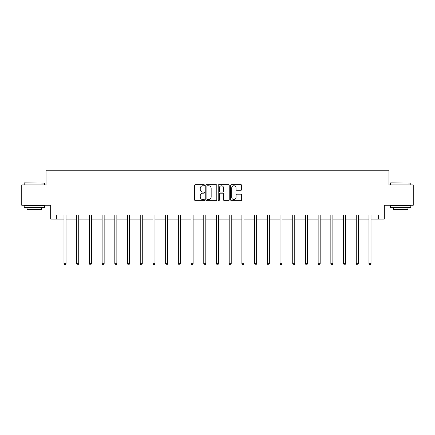 <?xml version="1.0" encoding="UTF-8"?>
<svg xmlns="http://www.w3.org/2000/svg" width="435" height="435" viewBox="0 0 435 435"><rect width="100%" height="100%" fill="white"/><g stroke="black" fill="none" stroke-linecap="round" stroke-linejoin="round"><path stroke-width="0.65" d="M204.466 185.212A0.56 0.56 0 0 0 203.906 184.652L195.413 184.652A0.799 0.799 0 0 0 194.614 185.451L194.614 199.844A0.799 0.799 0 0 0 195.413 200.644L203.906 200.644A0.56 0.56 0 0 0 204.466 200.084A0.56 0.56 0 0 0 203.906 199.524L202.808 199.524A2.561 2.561 0 0 1 200.247 196.963L200.247 195.766A2.561 2.561 0 0 1 202.808 193.205L203.906 193.205A0.56 0.56 0 0 0 204.466 192.645A0.56 0.56 0 0 0 203.906 192.085L202.808 192.085A2.561 2.561 0 0 1 200.247 189.529L200.247 188.328A2.561 2.561 0 0 1 202.808 185.772L203.906 185.772A0.56 0.56 0 0 0 204.466 185.212M240.87 190.285A0.799 0.799 0 0 0 241.67 189.486L241.67 185.451A0.799 0.799 0 0 0 240.87 184.652L231.431 184.652A0.799 0.799 0 0 0 230.632 185.451L230.632 199.844A0.799 0.799 0 0 0 231.431 200.644L240.87 200.644A0.799 0.799 0 0 0 241.67 199.844L241.67 194.967A0.799 0.799 0 0 0 240.87 194.168L236.83 194.168A0.799 0.799 0 0 0 236.031 194.967L236.031 197.381A2.137 2.137 0 0 1 233.894 199.524A2.137 2.137 0 0 1 231.752 197.381L231.752 187.909A2.137 2.137 0 0 1 233.894 185.772A2.137 2.137 0 0 1 236.031 187.909L236.031 189.486A0.799 0.799 0 0 0 236.83 190.285L240.87 190.285M56.371 219.12L56.371 215.048L378.629 215.048L378.629 219.12L384.333 219.12L384.333 205.271L413.25 205.271L413.25 184.908L388.977 184.908L388.977 170.243L46.023 170.243L46.023 184.908L21.75 184.908L21.75 205.271L50.667 205.271L50.667 219.12L63.989 219.12M216.799 185.451A0.799 0.799 0 0 0 215.999 184.652L206.565 184.652A0.799 0.799 0 0 0 205.766 185.451L205.766 199.844A0.799 0.799 0 0 0 206.565 200.644L215.999 200.644A0.799 0.799 0 0 0 216.799 199.844L216.799 185.451M219.001 184.652L228.435 184.652A0.799 0.799 0 0 1 229.234 185.451L229.234 199.844A0.799 0.799 0 0 1 228.435 200.644L224.395 200.644A0.799 0.799 0 0 1 223.595 199.844L223.595 194.005A0.799 0.799 0 0 0 222.796 193.205L220.121 193.205A0.799 0.799 0 0 0 219.322 194.005L219.322 200.084A0.56 0.56 0 0 1 218.761 200.644A0.56 0.56 0 0 1 218.201 200.084L218.201 185.451A0.799 0.799 0 0 1 219.001 184.652M66.022 219.12L76.696 219.12M78.73 219.12L89.403 219.12M91.437 219.12L102.111 219.12M104.15 219.12L114.818 219.12M116.857 219.12L127.526 219.12M129.565 219.12L140.233 219.12M142.272 219.12L152.941 219.12M154.98 219.12L165.648 219.12M167.687 219.12L178.355 219.12M180.394 219.12L191.068 219.12M193.102 219.12L203.776 219.12M205.809 219.12L216.483 219.12M218.517 219.12L229.191 219.12M231.224 219.12L241.898 219.12M243.932 219.12L254.605 219.12M256.645 219.12L267.313 219.12M269.352 219.12L280.02 219.12M282.059 219.12L292.728 219.12M294.767 219.12L305.435 219.12M307.474 219.12L318.143 219.12M320.182 219.12L330.85 219.12M332.889 219.12L343.563 219.12M345.597 219.12L356.27 219.12M358.304 219.12L368.978 219.12M371.012 219.12L378.629 219.12M207.446 185.772A0.56 0.56 0 0 0 206.886 186.332L206.886 198.964A0.56 0.56 0 0 0 207.446 199.524L208.604 199.524A2.561 2.561 0 0 0 211.165 196.963L211.165 188.328A2.561 2.561 0 0 0 208.604 185.772L207.446 185.772M223.595 187.947A2.137 2.137 0 0 0 221.458 185.81A2.137 2.137 0 0 0 219.322 187.947L219.322 191.286A0.799 0.799 0 0 0 220.121 192.085L222.796 192.085A0.799 0.799 0 0 0 223.595 191.286L223.595 187.947M66.131 215.048L66.082 215.167A0.816 0.816 0 0 0 66.022 215.472L66.022 263.697L63.989 263.697L63.989 215.472A0.816 0.816 0 0 0 63.929 215.167L63.88 215.048M66.022 263.697L65.413 264.757L64.597 264.757L63.989 263.697M24.436 182.869L44.56 183.113L24.436 182.869M34.376 207.718L24.191 207.718L24.191 205.679L44.56 205.679L44.56 207.718L34.376 207.718M41.706 207.718L41.706 209.588L27.046 209.588L27.046 207.718M390.684 182.869L410.809 183.113L390.684 182.869M400.624 207.718L390.44 207.718L390.44 205.679L410.809 205.679L410.809 207.718L400.624 207.718M407.954 207.718L407.954 209.588L393.294 209.588L393.294 207.718M78.838 215.048L78.789 215.167A0.816 0.816 0 0 0 78.73 215.472L78.73 263.697L76.696 263.697L76.696 215.472A0.816 0.816 0 0 0 76.636 215.167L76.587 215.048M78.73 263.697L78.121 264.757L77.305 264.757L76.696 263.697M91.546 215.048L91.497 215.167A0.816 0.816 0 0 0 91.437 215.472L91.437 263.697L89.403 263.697L89.403 215.472A0.816 0.816 0 0 0 89.344 215.167L89.295 215.048M91.437 263.697L90.828 264.757L90.012 264.757L89.403 263.697M104.253 215.048L104.204 215.167A0.816 0.816 0 0 0 104.15 215.472L104.15 263.697L102.111 263.697L102.111 215.472A0.816 0.816 0 0 0 102.051 215.167L102.002 215.048M104.15 263.697L103.535 264.757L102.72 264.757L102.111 263.697M116.961 215.048L116.912 215.167A0.816 0.816 0 0 0 116.857 215.472L116.857 263.697L114.818 263.697L114.818 215.472A0.816 0.816 0 0 0 114.758 215.167L114.709 215.048M116.857 263.697L116.243 264.757L115.427 264.757L114.818 263.697M129.668 215.048L129.625 215.167A0.816 0.816 0 0 0 129.565 215.472L129.565 263.697L127.526 263.697L127.526 215.472A0.816 0.816 0 0 0 127.466 215.167L127.422 215.048M129.565 263.697L128.95 264.757L128.14 264.757L127.526 263.697M142.375 215.048L142.332 215.167A0.816 0.816 0 0 0 142.272 215.472L142.272 263.697L140.233 263.697L140.233 215.472A0.816 0.816 0 0 0 140.173 215.167L140.13 215.048M142.272 263.697L141.658 264.757L140.848 264.757L140.233 263.697M155.088 215.048L155.039 215.167A0.816 0.816 0 0 0 154.98 215.472L154.98 263.697L152.941 263.697L152.941 215.472A0.816 0.816 0 0 0 152.886 215.167L152.837 215.048M154.98 263.697L154.371 264.757L153.555 264.757L152.941 263.697M167.796 215.048L167.747 215.167A0.816 0.816 0 0 0 167.687 215.472L167.687 263.697L165.648 263.697L165.648 215.472A0.816 0.816 0 0 0 165.594 215.167L165.545 215.048M167.687 263.697L167.078 264.757L166.262 264.757L165.648 263.697M180.503 215.048L180.454 215.167A0.816 0.816 0 0 0 180.394 215.472L180.394 263.697L178.355 263.697L178.355 215.472A0.816 0.816 0 0 0 178.301 215.167L178.252 215.048M180.394 263.697L179.785 264.757L178.97 264.757L178.355 263.697M193.211 215.048L193.162 215.167A0.816 0.816 0 0 0 193.102 215.472L193.102 263.697L191.068 263.697L191.068 215.472A0.816 0.816 0 0 0 191.008 215.167L190.96 215.048M193.102 263.697L192.493 264.757L191.677 264.757L191.068 263.697M205.918 215.048L205.869 215.167A0.816 0.816 0 0 0 205.809 215.472L205.809 263.697L203.776 263.697L203.776 215.472A0.816 0.816 0 0 0 203.716 215.167L203.667 215.048M205.809 263.697L205.2 264.757L204.385 264.757L203.776 263.697M218.626 215.048L218.577 215.167A0.816 0.816 0 0 0 218.517 215.472L218.517 263.697L216.483 263.697L216.483 215.472A0.816 0.816 0 0 0 216.423 215.167L216.374 215.048M218.517 263.697L217.908 264.757L217.092 264.757L216.483 263.697M231.333 215.048L231.284 215.167A0.816 0.816 0 0 0 231.224 215.472L231.224 263.697L229.191 263.697L229.191 215.472A0.816 0.816 0 0 0 229.131 215.167L229.082 215.048M231.224 263.697L230.615 264.757L229.8 264.757L229.191 263.697M244.04 215.048L243.992 215.167A0.816 0.816 0 0 0 243.932 215.472L243.932 263.697L241.898 263.697L241.898 215.472A0.816 0.816 0 0 0 241.838 215.167L241.789 215.048M243.932 263.697L243.323 264.757L242.507 264.757L241.898 263.697M256.748 215.048L256.699 215.167A0.816 0.816 0 0 0 256.645 215.472L256.645 263.697L254.605 263.697L254.605 215.472A0.816 0.816 0 0 0 254.546 215.167L254.497 215.048M256.645 263.697L256.03 264.757L255.214 264.757L254.605 263.697M269.455 215.048L269.406 215.167A0.816 0.816 0 0 0 269.352 215.472L269.352 263.697L267.313 263.697L267.313 215.472A0.816 0.816 0 0 0 267.253 215.167L267.204 215.048M269.352 263.697L268.738 264.757L267.922 264.757L267.313 263.697M282.163 215.048L282.114 215.167A0.816 0.816 0 0 0 282.059 215.472L282.059 263.697L280.02 263.697L280.02 215.472A0.816 0.816 0 0 0 279.961 215.167L279.912 215.048M282.059 263.697L281.445 264.757L280.629 264.757L280.02 263.697M294.87 215.048L294.827 215.167A0.816 0.816 0 0 0 294.767 215.472L294.767 263.697L292.728 263.697L292.728 215.472A0.816 0.816 0 0 0 292.668 215.167L292.624 215.048M294.767 263.697L294.152 264.757L293.342 264.757L292.728 263.697M307.578 215.048L307.534 215.167A0.816 0.816 0 0 0 307.474 215.472L307.474 263.697L305.435 263.697L305.435 215.472A0.816 0.816 0 0 0 305.375 215.167L305.332 215.048M307.474 263.697L306.86 264.757L306.05 264.757L305.435 263.697M320.29 215.048L320.242 215.167A0.816 0.816 0 0 0 320.182 215.472L320.182 263.697L318.143 263.697L318.143 215.472A0.816 0.816 0 0 0 318.088 215.167L318.039 215.048M320.182 263.697L319.573 264.757L318.757 264.757L318.143 263.697M332.998 215.048L332.949 215.167A0.816 0.816 0 0 0 332.889 215.472L332.889 263.697L330.85 263.697L330.85 215.472A0.816 0.816 0 0 0 330.796 215.167L330.747 215.048M332.889 263.697L332.28 264.757L331.465 264.757L330.85 263.697M345.705 215.048L345.656 215.167A0.816 0.816 0 0 0 345.597 215.472L345.597 263.697L343.563 263.697L343.563 215.472A0.816 0.816 0 0 0 343.503 215.167L343.454 215.048M345.597 263.697L344.988 264.757L344.172 264.757L343.563 263.697M358.413 215.048L358.364 215.167A0.816 0.816 0 0 0 358.304 215.472L358.304 263.697L356.27 263.697L356.27 215.472A0.816 0.816 0 0 0 356.211 215.167L356.162 215.048M358.304 263.697L357.695 264.757L356.879 264.757L356.27 263.697M371.12 215.048L371.071 215.167A0.816 0.816 0 0 0 371.012 215.472L371.012 263.697L368.978 263.697L368.978 215.472A0.816 0.816 0 0 0 368.918 215.167L368.869 215.048M371.012 263.697L370.402 264.757L369.587 264.757L368.978 263.697M24.191 184.908L24.191 183.113M28.835 205.679L28.835 205.271M39.917 205.679L39.917 205.271M44.56 184.908L44.56 183.113M390.44 184.908L390.44 183.113M395.083 205.679L395.083 205.271M406.165 205.679L406.165 205.271M410.809 184.908L410.809 183.113"/></g></svg>
